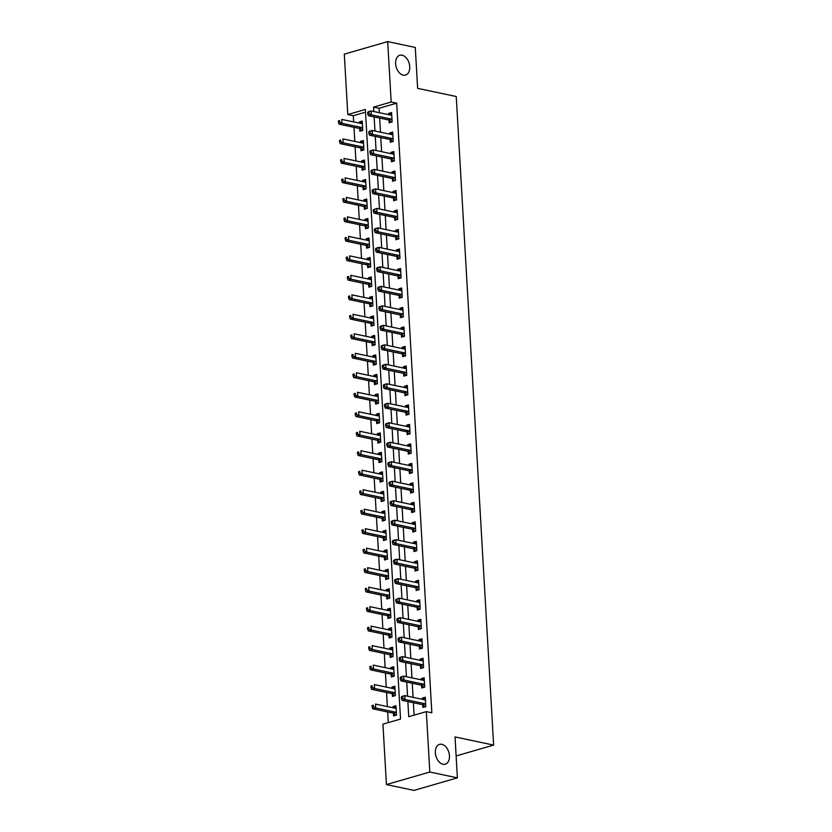<?xml version="1.0" encoding="UTF-8"?>
<svg xmlns="http://www.w3.org/2000/svg" width="832" height="832" viewBox="0 0 832 832"><rect width="100%" height="100%" fill="white"/><g stroke="black" fill="none" stroke-linecap="round" stroke-linejoin="round"><path stroke-width="1.25" d="M403.25 75.15A10.317 6.739 -106.1 0 1 395.803 65.364A10.317 6.739 -106.1 0 1 399.807 55.255A10.317 6.739 -106.1 0 1 402.095 55.193A10.317 6.739 -106.1 0 1 409.542 64.979A10.317 6.739 -106.1 0 1 405.538 75.088A10.317 6.739 -106.1 0 1 403.25 75.15M442.978 764.265A10.317 6.739 -106.1 0 1 435.542 754.478A10.317 6.739 -106.1 0 1 439.546 744.37A10.317 6.739 -106.1 0 1 441.834 744.307A10.317 6.739 -106.1 0 1 449.27 754.094A10.317 6.739 -106.1 0 1 445.276 764.202A10.317 6.739 -106.1 0 1 442.978 764.265M387.691 41.6L415.272 47.434L417.633 88.358L456.238 96.512L493.636 745.098L455.031 736.934L457.382 777.858L414.003 790.4L386.422 784.566L382.938 724.152L400.525 719.077L365.373 109.47L347.786 114.556L344.302 54.142L387.691 41.6L391.175 102.014L373.589 107.099L373.838 111.53M365.539 112.185L353.309 115.721L353.662 121.94M353.974 127.317L354.786 141.43M355.098 146.806L355.909 160.909M356.221 166.296L357.032 180.398M357.344 185.786L358.155 199.888M358.467 205.275L359.278 219.378M359.59 224.765L360.402 238.867M360.714 244.254L361.525 258.357M361.837 263.744L362.648 277.846M362.96 283.223L363.771 297.336M364.083 302.713L364.894 316.826M365.206 322.202L366.028 336.315M366.33 341.692L367.151 355.794M367.453 361.182L368.274 375.284M368.576 380.671L369.398 394.774M369.71 400.161L370.521 414.263M370.833 419.65L371.644 433.753M371.956 439.14L372.767 453.242M373.079 458.63L373.89 472.732M374.202 478.109L375.014 492.222M375.326 497.598L376.137 511.711M376.449 517.088L377.26 531.201M377.572 536.578L378.383 550.68M378.695 556.067L379.506 570.17M379.818 575.557L380.63 589.659M380.942 595.046L381.753 609.149M382.065 614.536L382.876 628.638M383.188 634.026L383.999 648.128M384.311 653.515L385.122 667.618M385.434 672.994L386.246 687.107M386.558 692.484L387.369 706.597M387.681 711.974L388.294 722.602M353.309 115.721L347.786 114.556M393.432 713.378L393.578 715.915L396.51 715.073L395.97 705.713L393.037 706.566L393.11 707.803M392.309 693.888L392.454 696.426L395.377 695.583L394.846 686.223L391.914 687.076L391.986 688.314M391.175 674.398L391.331 676.936L394.254 676.094L393.723 666.734L390.79 667.586L390.863 668.824M390.052 654.919L390.198 657.446L393.13 656.604L392.59 647.244L389.667 648.097L389.74 649.345M388.929 635.43L389.074 637.967L392.007 637.114L391.466 627.765L388.544 628.607L388.606 629.855M387.806 615.94L387.951 618.478L390.884 617.625L390.343 608.275L387.421 609.118L387.483 610.366M386.682 596.45L386.828 598.988L389.761 598.135L389.22 588.786L386.287 589.628L386.36 590.876M385.559 576.961L385.705 579.498L388.638 578.646L388.097 569.296L385.164 570.138L385.237 571.386M384.436 557.471L384.582 560.009L387.514 559.156L386.974 549.806L384.041 550.649L384.114 551.897M383.313 537.982L383.458 540.519L386.391 539.677L385.85 530.317L382.918 531.17L382.99 532.407M382.19 518.492L382.335 521.03L385.268 520.187L384.727 510.827L381.794 511.68L381.867 512.918M381.066 499.002L381.212 501.54L384.145 500.698L383.604 491.338L380.671 492.19L380.744 493.428M379.943 479.513L380.089 482.05L383.022 481.208L382.481 471.848L379.548 472.701L379.621 473.938M378.82 460.034L378.966 462.561L381.898 461.718L381.358 452.358L378.425 453.211L378.498 454.459M377.697 440.544L377.842 443.082L380.775 442.229L380.234 432.879L377.302 433.722L377.374 434.97M376.574 421.054L376.719 423.592L379.652 422.739L379.111 413.39L376.178 414.232L376.251 415.48M375.45 401.565L375.596 404.102L378.529 403.25L377.988 393.9L375.055 394.742L375.128 395.99M374.327 382.075L374.473 384.613L377.406 383.76L376.865 374.41L373.932 375.253L374.005 376.501M373.204 362.586L373.35 365.123L376.282 364.27L375.742 354.921L372.809 355.763L372.882 357.011M372.081 343.096L372.226 345.634L375.159 344.791L374.618 335.431L371.686 336.284L371.758 337.522M370.958 323.606L371.103 326.144L374.036 325.302L373.495 315.942L370.562 316.794L370.635 318.032M369.834 304.117L369.98 306.654L372.902 305.812L372.372 296.452L369.439 297.305L369.512 298.542M368.701 284.627L368.857 287.165L371.779 286.322L371.249 276.962L368.316 277.815L368.389 279.053M367.578 265.148L367.734 267.675L370.656 266.833L370.126 257.473L367.193 258.326L367.266 259.563M366.454 245.658L366.6 248.196L369.533 247.343L368.992 237.994L366.07 238.836L366.132 240.084M365.331 226.169L365.477 228.706L368.41 227.854L367.869 218.504L364.946 219.346L365.009 220.594M364.208 206.679L364.354 209.217L367.286 208.364L366.746 199.014L363.813 199.857L363.886 201.105M363.085 187.19L363.23 189.727L366.163 188.874L365.622 179.525L362.69 180.367L362.762 181.615M361.962 167.7L362.107 170.238L365.04 169.385L364.499 160.035L361.566 160.878L361.639 162.126M360.838 148.21L360.984 150.748L363.917 149.906L363.376 140.546L360.443 141.398L360.516 142.636M359.715 128.721L359.861 131.258L362.794 130.416L362.253 121.056L359.32 121.909L359.393 123.146M407.867 701.574L408.73 716.695L426.327 711.62L431.839 712.785L396.687 103.178L379.101 108.264L379.361 112.694M379.662 118.082L380.484 132.184M380.796 137.571L381.607 151.674M381.919 157.061L382.73 171.163M383.042 176.55L383.854 190.653M384.166 196.04L384.977 210.142M385.289 215.53L386.1 229.632M386.412 235.009L387.223 249.122M387.535 254.498L388.346 268.611M388.658 273.988L389.47 288.101M389.782 293.478L390.593 307.58M390.905 312.967L391.716 327.07M392.028 332.457L392.839 346.559M393.151 351.946L393.962 366.049M394.274 371.436L395.086 385.538M395.398 390.926L396.209 405.028M396.521 410.415L397.332 424.518M397.644 429.894L398.455 444.007M398.767 449.384L399.589 463.497M399.89 468.874L400.712 482.986M401.014 488.363L401.835 502.466M402.137 507.853L402.958 521.955M403.27 527.342L404.082 541.445M404.394 546.832L405.205 560.934M405.517 566.322L406.328 580.424M406.64 585.811L407.451 599.914M407.763 605.301L408.574 619.403M408.886 624.78L409.698 638.893M410.01 644.27L410.821 658.382M411.133 663.759L411.944 677.872M412.256 683.249L413.067 697.351M413.379 702.738L414.097 715.156M422.739 704.912L422.885 707.45L425.818 706.597L425.277 697.247L422.354 698.09L422.417 699.338M421.616 685.422L421.762 687.96L424.694 687.107L424.154 677.758L421.231 678.6L421.294 679.848M420.493 665.933L420.638 668.47L423.571 667.618L423.03 658.268L420.098 659.11L420.17 660.358M419.37 646.443L419.515 648.981L422.448 648.128L421.907 638.778L418.974 639.621L419.047 640.869M418.246 626.954L418.392 629.491L421.325 628.638L420.784 619.289L417.851 620.131L417.924 621.379M417.123 607.464L417.269 610.002L420.202 609.159L419.661 599.799L416.728 600.652L416.801 601.89M416 587.974L416.146 590.512L419.078 589.67L418.538 580.31L415.605 581.162L415.678 582.4M414.877 568.485L415.022 571.022L417.955 570.18L417.414 560.82L414.482 561.673L414.554 562.91M413.754 548.995L413.899 551.533L416.832 550.69L416.291 541.33L413.358 542.183L413.431 543.421M412.63 529.516L412.776 532.043L415.709 531.201L415.168 521.841L412.235 522.694L412.308 523.931M411.507 510.026L411.653 512.554L414.586 511.711L414.045 502.362L411.112 503.204L411.185 504.452M410.384 490.537L410.53 493.074L413.462 492.222L412.922 482.872L409.989 483.714L410.062 484.962M409.261 471.047L409.406 473.585L412.339 472.732L411.798 463.382L408.866 464.225L408.938 465.473M408.138 451.558L408.283 454.095L411.216 453.242L410.675 443.893L407.742 444.735L407.815 445.983M407.014 432.068L407.16 434.606L410.093 433.753L409.552 424.403L406.619 425.246L406.692 426.494M405.891 412.578L406.037 415.116L408.97 414.274L408.429 404.914L405.496 405.766L405.569 407.004M404.768 393.089L404.914 395.626L407.846 394.784L407.306 385.424L404.373 386.277L404.446 387.514M403.645 373.599L403.79 376.137L406.713 375.294L406.182 365.934L403.25 366.787L403.322 368.025M402.511 354.11L402.667 356.647L405.59 355.805L405.059 346.445L402.126 347.298L402.199 348.535M401.388 334.63L401.544 337.158L404.466 336.315L403.936 326.955L401.003 327.808L401.076 329.046M400.265 315.141L400.41 317.668L403.343 316.826L402.802 307.476L399.88 308.318L399.942 309.566M399.142 295.651L399.287 298.189L402.22 297.336L401.679 287.986L398.757 288.829L398.819 290.077M398.018 276.162L398.164 278.699L401.097 277.846L400.556 268.497L397.623 269.339L397.696 270.587M396.895 256.672L397.041 259.21L399.974 258.357L399.433 249.007L396.5 249.85L396.573 251.098M395.772 237.182L395.918 239.72L398.85 238.867L398.31 229.518L395.377 230.36L395.45 231.608M394.649 217.693L394.794 220.23L397.727 219.388L397.186 210.028L394.254 210.881L394.326 212.118M393.526 198.203L393.671 200.741L396.604 199.898L396.063 190.538L393.13 191.391L393.203 192.629M392.402 178.714L392.548 181.251L395.481 180.409L394.94 171.049L392.007 171.902L392.08 173.139M391.279 159.224L391.425 161.762L394.358 160.919L393.817 151.559L390.884 152.412L390.957 153.65M390.156 139.745L390.302 142.272L393.234 141.43L392.694 132.07L389.761 132.922L389.834 134.16M389.033 120.255L389.178 122.782L392.111 121.94L391.57 112.59L388.638 113.433L388.71 114.681M456.123 755.934L493.636 745.098M457.382 777.858L429.811 772.034L386.422 784.566M396.687 103.178L391.175 102.014M426.327 711.62L429.811 772.034M374.15 116.917L374.962 131.019M375.274 136.406L376.085 150.509M376.397 155.896L377.208 169.998M377.52 175.386L378.342 189.488M378.643 194.875L379.465 208.978M379.766 214.354L380.588 228.467M380.89 233.844L381.711 247.957M382.013 253.334L382.834 267.446M383.146 272.823L383.958 286.926M384.27 292.313L385.081 306.415M385.393 311.802L386.204 325.905M386.516 331.292L387.327 345.394M387.639 350.782L388.45 364.884M388.762 370.271L389.574 384.374M389.886 389.761L390.697 403.863M391.009 409.24L391.82 423.353M392.132 428.73L392.943 442.842M393.255 448.219L394.066 462.332M394.378 467.709L395.19 481.811M395.502 487.198L396.313 501.301M396.625 506.688L397.436 520.79M397.748 526.178L398.559 540.28M398.871 545.667L399.682 559.77M399.994 565.157L400.806 579.259M401.118 584.646L401.939 598.749M402.241 604.126L403.062 618.238M403.364 623.615L404.186 637.728M404.487 643.105L405.309 657.218M405.621 662.594L406.432 676.697M406.744 682.084L407.555 696.186M379.101 108.264L373.589 107.099M425.37 698.724L422.354 698.09M396.053 707.2L393.037 706.566M362.336 122.543L359.32 121.909M363.459 142.033L360.443 141.398M364.593 161.522L361.566 160.878M365.716 181.012L362.69 180.367M366.839 200.502L363.813 199.857M367.962 219.981L364.946 219.346M369.086 239.47L366.07 238.836M370.209 258.96L367.193 258.326M371.332 278.45L368.316 277.815M372.455 297.939L369.439 297.305M373.578 317.429L370.562 316.794M374.702 336.918L371.686 336.284M375.825 356.408L372.809 355.763M376.948 375.898L373.932 375.253M378.071 395.387L375.055 394.742M379.194 414.866L376.178 414.232M380.318 434.356L377.302 433.722M381.441 453.846L378.425 453.211M382.564 473.335L379.548 472.701M383.687 492.825L380.671 492.19M384.81 512.314L381.794 511.68M385.934 531.804L382.918 531.17M387.057 551.294L384.041 550.649M388.19 570.783L385.164 570.138M389.314 590.273L386.287 589.628M390.437 609.752L387.421 609.118M391.56 629.242L388.544 628.607M392.683 648.731L389.667 648.097M393.806 668.221L390.79 667.586M394.93 687.71L391.914 687.076M424.247 679.234L421.231 678.6M423.124 659.755L420.098 659.11M422.001 640.266L418.974 639.621M420.867 620.776L417.851 620.131M419.744 601.286L416.728 600.652M418.621 581.797L415.605 581.162M417.498 562.307L414.482 561.673M416.374 542.818L413.358 542.183M415.251 523.328L412.235 522.694M414.128 503.838L411.112 503.204M413.005 484.349L409.989 483.714M411.882 464.87L408.866 464.225M410.758 445.38L407.742 444.735M409.635 425.89L406.619 425.246M408.512 406.401L405.496 405.766M407.389 386.911L404.373 386.277M406.266 367.422L403.25 366.787M405.142 347.932L402.126 347.298M404.019 328.442L401.003 327.808M402.896 308.953L399.88 308.318M401.773 289.463L398.757 288.829M400.65 269.984L397.623 269.339M399.526 250.494L396.5 249.85M398.403 231.005L395.377 230.36M397.27 211.515L394.254 210.881M396.146 192.026L393.13 191.391M395.023 172.536L392.007 171.902M393.9 153.046L390.884 152.412M392.777 133.557L389.761 132.922M391.654 114.067L388.638 113.433M401.388 697.07L401.482 698.63L402.657 698.287L402.563 696.727L401.388 697.07L401.877 696.457L404.81 695.614L424.892 699.858A1.612 1.05 73.9 0 0 425.246 699.847A1.612 1.05 73.9 0 0 425.298 699.826L425.433 699.774M402.563 696.727L404.81 695.614L405.038 699.504L402.106 700.357L422.178 704.6A1.612 1.05 73.9 0 1 422.594 704.798L425.214 706.774M425.672 704.059L425.526 703.955A1.612 1.05 73.9 0 0 425.11 703.747L405.038 699.504L402.657 698.287M424.694 699.816L425.412 699.546M401.482 698.63L402.106 700.357M396.115 708.25L395.98 708.302A1.612 1.05 -106.1 0 1 395.928 708.313A1.612 1.05 -106.1 0 1 395.574 708.323L375.492 704.08L375.721 707.98L372.788 708.833L392.86 713.076A1.612 1.05 -106.1 0 1 393.286 713.274L395.897 715.25M396.094 708.022L395.377 708.282M373.339 706.763L373.246 705.203L372.081 705.546L372.164 707.096L373.339 706.763L375.721 707.98L395.793 712.223A1.612 1.05 -106.1 0 1 396.219 712.421L396.354 712.535M372.081 705.546L373.246 705.203M372.788 708.833L372.164 707.096M400.265 677.581L400.358 679.141L401.534 678.798L401.44 677.238L400.265 677.581L400.754 676.967L403.686 676.125L423.758 680.368A1.612 1.05 73.9 0 0 424.122 680.358A1.612 1.05 73.9 0 0 424.164 680.337L424.299 680.295M401.44 677.238L403.686 676.125L403.915 680.025L400.982 680.867L421.054 685.11A1.612 1.05 73.9 0 1 421.47 685.308L424.091 687.284M424.549 684.57L424.403 684.466A1.612 1.05 73.9 0 0 423.987 684.268L403.915 680.025L401.534 678.798M423.571 680.326L424.289 680.056M400.358 679.141L400.982 680.867M399.142 658.091L399.235 659.651L400.41 659.308L400.317 657.758L399.142 658.091L399.63 657.478L402.563 656.635L422.635 660.878A1.612 1.05 73.9 0 0 422.999 660.868L423.176 660.806M400.317 657.758L402.563 656.635L402.792 660.535L399.859 661.378L419.931 665.621A1.612 1.05 73.9 0 1 420.347 665.818L422.968 667.794M423.426 665.08L423.28 664.976A1.612 1.05 73.9 0 0 422.864 664.778L402.792 660.535L400.41 659.308M422.448 660.837L423.166 660.566M399.235 659.651L399.859 661.378M398.018 638.602L398.112 640.162L399.287 639.829L399.194 638.269L398.018 638.602L398.507 637.988L401.44 637.146L421.512 641.389A1.612 1.05 73.9 0 0 421.876 641.378A1.612 1.05 73.9 0 0 421.918 641.368L422.053 641.316M399.194 638.269L401.44 637.146L401.669 641.046L398.736 641.888L418.808 646.131A1.612 1.05 73.9 0 1 419.224 646.329L421.845 648.305M422.302 645.59L422.157 645.486A1.612 1.05 73.9 0 0 421.741 645.289L401.669 641.046L399.287 639.829M421.325 641.347L422.042 641.087M398.112 640.162L398.736 641.888M394.992 688.761L394.857 688.813A1.612 1.05 -106.1 0 1 394.805 688.823A1.612 1.05 -106.1 0 1 394.451 688.834L374.369 684.59L374.598 688.49L371.665 689.343L391.737 693.586A1.612 1.05 -106.1 0 1 392.163 693.784L394.774 695.76M394.971 688.532L394.254 688.802M372.216 687.274L372.122 685.714L370.958 686.057L371.041 687.617L372.216 687.274L374.598 688.49L394.67 692.734A1.612 1.05 -106.1 0 1 395.096 692.931L395.231 693.046M370.958 686.057L372.122 685.714M371.665 689.343L371.041 687.617M393.869 669.271L393.734 669.323A1.612 1.05 -106.1 0 1 393.682 669.344A1.612 1.05 -106.1 0 1 393.328 669.354L373.246 665.101L373.474 669.001L370.542 669.854L390.614 674.097A1.612 1.05 -106.1 0 1 391.04 674.294L393.65 676.27M393.848 669.042L393.13 669.313M371.093 667.784L370.999 666.224L369.824 666.567L369.918 668.127L371.093 667.784L373.474 669.001L393.546 673.244A1.612 1.05 -106.1 0 1 393.962 673.452L394.108 673.556M369.824 666.567L370.999 666.224M370.542 669.854L369.918 668.127M392.746 649.782L392.61 649.834A1.612 1.05 -106.1 0 1 392.558 649.854A1.612 1.05 -106.1 0 1 392.205 649.865L372.122 645.622L372.351 649.511L369.418 650.364L389.49 654.607A1.612 1.05 -106.1 0 1 389.917 654.805L392.527 656.781M392.725 649.553L392.007 649.823M369.97 648.294L369.876 646.734L368.701 647.078L368.794 648.638L369.97 648.294L372.351 649.511L392.423 653.754A1.612 1.05 -106.1 0 1 392.839 653.962L392.985 654.066M368.701 647.078L369.876 646.734M369.418 650.364L368.794 648.638M396.895 619.112L396.989 620.672L398.164 620.339L398.07 618.779L396.895 619.112L397.384 618.498L400.317 617.656L420.389 621.899A1.612 1.05 73.9 0 0 420.753 621.889A1.612 1.05 73.9 0 0 420.794 621.878L420.93 621.826M398.07 618.779L400.317 617.656L400.546 621.556L397.613 622.398L417.685 626.642A1.612 1.05 73.9 0 1 418.101 626.85L420.722 628.815M421.179 626.111L421.034 625.997A1.612 1.05 73.9 0 0 420.618 625.799L400.546 621.556L398.164 620.339M420.202 621.858L420.919 621.598M396.989 620.672L397.613 622.398M391.622 630.292L391.487 630.344A1.612 1.05 -106.1 0 1 391.435 630.365A1.612 1.05 -106.1 0 1 391.082 630.375L370.999 626.132L371.228 630.022L368.295 630.874L388.367 635.118A1.612 1.05 -106.1 0 1 388.783 635.315L391.404 637.291M391.602 630.063L390.884 630.334M368.846 628.805L368.753 627.245L367.578 627.588L367.671 629.148L368.846 628.805L371.228 630.022L391.3 634.275A1.612 1.05 -106.1 0 1 391.716 634.473L391.862 634.577M367.578 627.588L368.753 627.245M368.295 630.874L367.671 629.148M395.772 599.622L395.866 601.182L397.041 600.85L396.947 599.29L395.772 599.622L399.194 598.166L419.266 602.41A1.612 1.05 73.9 0 0 419.63 602.399A1.612 1.05 73.9 0 0 419.671 602.389L419.806 602.337M396.947 599.29L399.194 598.166L399.412 602.066L396.49 602.909L416.562 607.152A1.612 1.05 73.9 0 1 416.978 607.36L419.598 609.326M420.056 606.622L419.91 606.507A1.612 1.05 73.9 0 0 419.494 606.31L399.412 602.066L397.041 600.85M419.078 602.368L419.796 602.108M395.866 601.182L396.49 602.909M394.649 580.143L394.742 581.693L395.907 581.36L395.824 579.8L394.649 580.143L395.138 579.53L398.07 578.677L418.142 582.92A1.612 1.05 73.9 0 0 418.506 582.91A1.612 1.05 73.9 0 0 418.548 582.899L418.683 582.847M395.824 579.8L398.07 578.677L398.289 582.577L395.366 583.419L415.438 587.673A1.612 1.05 73.9 0 1 415.854 587.87L418.465 589.846M418.933 587.132L418.787 587.018A1.612 1.05 73.9 0 0 418.371 586.82L398.289 582.577L395.907 581.36M417.955 582.878L418.673 582.618M394.742 581.693L395.366 583.419M393.526 560.654L393.619 562.214L394.784 561.87L394.701 560.31L393.526 560.654L394.014 560.04L396.947 559.187L417.019 563.43A1.612 1.05 73.9 0 0 417.383 563.42L417.56 563.358M394.701 560.31L396.947 559.187L397.166 563.087L394.233 563.94L414.315 568.183A1.612 1.05 73.9 0 1 414.731 568.381L417.342 570.357M417.81 567.642L417.664 567.528A1.612 1.05 73.9 0 0 417.248 567.33L397.166 563.087L394.784 561.87M416.832 563.389L417.55 563.129M393.619 562.214L394.233 563.94M392.402 541.164L392.496 542.724L393.661 542.381L393.578 540.821L392.402 541.164L392.891 540.55L395.824 539.698L415.896 543.951A1.612 1.05 73.9 0 0 416.26 543.941A1.612 1.05 73.9 0 0 416.302 543.92L416.437 543.868M393.578 540.821L395.824 539.698L396.042 543.598L393.11 544.45L413.192 548.694A1.612 1.05 73.9 0 1 413.608 548.891L416.218 550.867M416.686 548.153L416.541 548.038A1.612 1.05 73.9 0 0 416.125 547.841L396.042 543.598L393.661 542.381M415.709 543.91L416.426 543.639M392.496 542.724L393.11 544.45M391.279 521.674L391.373 523.234L392.538 522.891L392.454 521.331L391.279 521.674L391.768 521.061L394.701 520.218L414.773 524.462A1.612 1.05 73.9 0 0 415.137 524.451A1.612 1.05 73.9 0 0 415.178 524.43L415.314 524.378M392.454 521.331L394.701 520.218L394.919 524.108L391.986 524.961L412.069 529.204A1.612 1.05 73.9 0 1 412.485 529.402L415.095 531.378M415.563 528.663L415.418 528.559A1.612 1.05 73.9 0 0 415.002 528.351L394.919 524.108L392.538 522.891M414.586 524.42L415.303 524.15M391.373 523.234L391.986 524.961M390.489 610.813L390.354 610.854A1.612 1.05 -106.1 0 1 390.312 610.875A1.612 1.05 -106.1 0 1 389.948 610.886L369.876 606.642L370.105 610.542L367.172 611.385L387.244 615.628A1.612 1.05 -106.1 0 1 387.66 615.826L390.281 617.802M390.478 610.574L389.761 610.844M367.723 609.315L367.63 607.755L366.454 608.098L366.548 609.658L367.723 609.315L370.105 610.542L390.177 614.786A1.612 1.05 -106.1 0 1 390.593 614.983L390.738 615.087M366.454 608.098L367.63 607.755M367.172 611.385L366.548 609.658M389.366 591.323L389.23 591.365A1.612 1.05 -106.1 0 1 389.189 591.386A1.612 1.05 -106.1 0 1 388.825 591.396L368.753 587.153L368.982 591.053L366.049 591.895L386.121 596.138A1.612 1.05 -106.1 0 1 386.537 596.336L389.158 598.312M389.355 591.084L388.638 591.354M366.6 589.826L366.506 588.276L365.331 588.609L365.425 590.169L366.6 589.826L368.982 591.053L389.054 595.296A1.612 1.05 -106.1 0 1 389.47 595.494L389.615 595.598M365.331 588.609L366.506 588.276M366.049 591.895L365.425 590.169M388.242 571.834L388.107 571.886A1.612 1.05 -106.1 0 1 388.066 571.896A1.612 1.05 -106.1 0 1 387.702 571.906L367.63 567.663L367.858 571.563L364.926 572.406L384.998 576.649A1.612 1.05 -106.1 0 1 385.414 576.846L388.034 578.822M388.232 571.605L387.514 571.865M365.477 570.346L365.383 568.786L364.208 569.119L364.302 570.679L365.477 570.346L367.858 571.563L387.93 575.806A1.612 1.05 -106.1 0 1 388.346 576.004L388.492 576.108M364.208 569.119L365.383 568.786M364.926 572.406L364.302 570.679M387.119 552.344L386.984 552.396A1.612 1.05 -106.1 0 1 386.942 552.406A1.612 1.05 -106.1 0 1 386.578 552.417L366.506 548.174L366.735 552.074L363.802 552.916L383.874 557.159A1.612 1.05 -106.1 0 1 384.29 557.367L386.911 559.333M387.109 552.115L386.391 552.375M364.354 550.857L364.26 549.297L363.085 549.63L363.178 551.19L364.354 550.857L366.735 552.074L386.807 556.317A1.612 1.05 -106.1 0 1 387.223 556.514L387.369 556.629M363.085 549.63L364.26 549.297M363.802 552.916L363.178 551.19M385.996 532.854L385.861 532.906A1.612 1.05 -106.1 0 1 385.455 532.927L365.383 528.684L365.602 532.584L362.679 533.426L382.751 537.67A1.612 1.05 -106.1 0 1 383.167 537.878L385.788 539.843M385.986 532.626L385.268 532.886M363.23 531.367L363.137 529.807L361.962 530.14L362.055 531.7L363.23 531.367L365.602 532.584L385.684 536.827A1.612 1.05 -106.1 0 1 386.1 537.025L386.246 537.139M361.962 530.14L363.137 529.807M362.679 533.426L362.055 531.7M390.156 502.185L390.25 503.745L391.414 503.402L391.331 501.842L390.156 502.185L390.645 501.571L393.578 500.729L413.65 504.972A1.612 1.05 73.9 0 0 414.003 504.962A1.612 1.05 73.9 0 0 414.055 504.941L414.19 504.889M391.331 501.842L393.578 500.729L393.796 504.618L390.863 505.471L410.946 509.714A1.612 1.05 73.9 0 1 411.362 509.912L413.972 511.888M414.44 509.174L414.294 509.07A1.612 1.05 73.9 0 0 413.878 508.862L393.796 504.618L391.414 503.402M413.462 504.93L414.18 504.66M390.25 503.745L390.863 505.471M384.873 513.365L384.738 513.417A1.612 1.05 -106.1 0 1 384.696 513.427A1.612 1.05 -106.1 0 1 384.332 513.438L364.26 509.194L364.478 513.094L361.556 513.937L381.628 518.19A1.612 1.05 -106.1 0 1 382.044 518.388L384.654 520.364M384.862 513.136L384.145 513.396M362.097 511.878L362.014 510.318L360.838 510.661L360.932 512.21L362.097 511.878L364.478 513.094L384.561 517.338A1.612 1.05 -106.1 0 1 384.977 517.535L385.122 517.65M360.838 510.661L362.014 510.318M361.556 513.937L360.932 512.21M389.033 482.695L389.116 484.255L390.291 483.912L390.208 482.352L389.033 482.695L389.522 482.082L392.454 481.239L412.526 485.482A1.612 1.05 73.9 0 0 412.88 485.472A1.612 1.05 73.9 0 0 412.932 485.451L413.067 485.41M390.208 482.352L392.454 481.239L392.673 485.139L389.74 485.982L409.822 490.225A1.612 1.05 73.9 0 1 410.238 490.422L412.849 492.398M413.317 489.684L413.171 489.58A1.612 1.05 73.9 0 0 412.755 489.382L392.673 485.139L390.291 483.912M412.329 485.441L413.057 485.17M389.116 484.255L389.74 485.982M383.75 493.875L383.614 493.927A1.612 1.05 -106.1 0 1 383.573 493.938A1.612 1.05 -106.1 0 1 383.209 493.948L363.137 489.705L363.355 493.605L360.422 494.458L380.505 498.701A1.612 1.05 -106.1 0 1 380.921 498.898L383.531 500.874M383.739 493.646L383.022 493.917M360.974 492.388L360.89 490.828L359.715 491.171L359.809 492.731L360.974 492.388L363.355 493.605L383.438 497.848A1.612 1.05 -106.1 0 1 383.854 498.046L383.999 498.16M359.715 491.171L360.89 490.828M360.422 494.458L359.809 492.731M387.91 463.206L387.993 464.766L389.168 464.422L389.085 462.873L387.91 463.206L388.398 462.592L391.331 461.75L411.403 465.993A1.612 1.05 73.9 0 0 411.757 465.982A1.612 1.05 73.9 0 0 411.809 465.962L411.944 465.92M389.085 462.873L391.331 461.75L391.55 465.65L388.617 466.492L408.699 470.735A1.612 1.05 73.9 0 1 409.115 470.933L411.726 472.909M412.194 470.194L412.048 470.09A1.612 1.05 73.9 0 0 411.632 469.893L391.55 465.65L389.168 464.422M411.206 465.951L411.934 465.681M387.993 464.766L388.617 466.492M382.626 474.386L382.491 474.438A1.612 1.05 -106.1 0 1 382.45 474.458A1.612 1.05 -106.1 0 1 382.086 474.469L362.014 470.215L362.232 474.115L359.299 474.968L379.382 479.211A1.612 1.05 -106.1 0 1 379.798 479.409L382.408 481.385M382.616 474.157L381.898 474.427M359.85 472.898L359.767 471.338L358.592 471.682L358.686 473.242L359.85 472.898L362.232 474.115L382.314 478.358A1.612 1.05 -106.1 0 1 382.73 478.566L382.876 478.67M358.592 471.682L359.767 471.338M359.299 474.968L358.686 473.242M386.786 443.716L386.87 445.276L388.045 444.943L387.962 443.383L386.786 443.716L387.275 443.102L390.198 442.26L410.28 446.503A1.612 1.05 73.9 0 0 410.634 446.493A1.612 1.05 73.9 0 0 410.686 446.482L410.821 446.43M387.962 443.383L390.198 442.26L390.426 446.16L387.494 447.002L407.576 451.246A1.612 1.05 73.9 0 1 407.992 451.443L410.602 453.419M411.07 450.705L410.925 450.601A1.612 1.05 73.9 0 0 410.509 450.403L390.426 446.16L388.045 444.943M410.082 446.462L410.81 446.202M386.87 445.276L387.494 447.002M381.503 454.896L381.368 454.948A1.612 1.05 -106.1 0 1 381.326 454.969A1.612 1.05 -106.1 0 1 380.962 454.979L360.89 450.736L361.109 454.626L358.176 455.478L378.258 459.722A1.612 1.05 -106.1 0 1 378.674 459.919L381.285 461.895M381.493 454.667L380.775 454.938M358.727 453.409L358.644 451.849L357.469 452.192L357.562 453.752L358.727 453.409L361.109 454.626L381.191 458.869A1.612 1.05 -106.1 0 1 381.607 459.077L381.753 459.181M357.469 452.192L358.644 451.849M358.176 455.478L357.562 453.752M385.663 424.226L385.746 425.786L386.922 425.454L386.828 423.894L385.663 424.226L386.152 423.613L389.074 422.77L409.157 427.014A1.612 1.05 73.9 0 0 409.51 427.003A1.612 1.05 73.9 0 0 409.562 426.993L409.698 426.941M386.828 423.894L389.074 422.77L389.303 426.67L386.37 427.513L406.453 431.756A1.612 1.05 73.9 0 1 406.869 431.964L409.479 433.93M409.947 431.226L409.802 431.111A1.612 1.05 73.9 0 0 409.375 430.914L389.303 426.67L386.922 425.454M408.959 426.972L409.687 426.712M385.746 425.786L386.37 427.513M380.38 435.406L380.245 435.458A1.612 1.05 -106.1 0 1 380.193 435.479A1.612 1.05 -106.1 0 1 379.839 435.49L359.767 431.246L359.986 435.136L357.053 435.989L377.135 440.232A1.612 1.05 -106.1 0 1 377.551 440.43L380.162 442.406M380.37 435.178L379.652 435.448M357.604 433.919L357.521 432.359L356.346 432.702L356.439 434.262L357.604 433.919L359.986 435.136L380.068 439.379A1.612 1.05 -106.1 0 1 380.484 439.587L380.63 439.691M356.346 432.702L357.521 432.359M357.053 435.989L356.439 434.262M384.54 404.737L384.623 406.297L385.798 405.964L385.705 404.404L384.54 404.737L385.018 404.134L387.951 403.281L408.034 407.524A1.612 1.05 73.9 0 0 408.387 407.514A1.612 1.05 73.9 0 0 408.439 407.503L408.574 407.451M385.705 404.404L387.951 403.281L388.18 407.181L385.247 408.023L405.33 412.266A1.612 1.05 73.9 0 1 405.746 412.474L408.356 414.44M408.824 411.736L408.678 411.622A1.612 1.05 73.9 0 0 408.252 411.424L388.18 407.181L385.798 405.964M407.836 407.482L408.564 407.222M384.623 406.297L385.247 408.023M379.257 415.927L379.122 415.969A1.612 1.05 -106.1 0 1 379.07 415.99A1.612 1.05 -106.1 0 1 378.716 416L358.644 411.757L358.862 415.657L355.93 416.499L376.012 420.742A1.612 1.05 -106.1 0 1 376.428 420.94L379.038 422.916M379.246 415.688L378.518 415.958M356.481 414.43L356.398 412.87L355.222 413.213L355.306 414.773L356.481 414.43L358.862 415.657L378.945 419.9A1.612 1.05 -106.1 0 1 379.361 420.098L379.506 420.202M355.222 413.213L356.398 412.87M355.93 416.499L355.306 414.773M383.417 385.258L383.5 386.807L384.675 386.474L384.582 384.914L383.417 385.258L383.895 384.644L386.828 383.791L406.91 388.034A1.612 1.05 73.9 0 0 407.264 388.024A1.612 1.05 73.9 0 0 407.316 388.014L407.451 387.962M384.582 384.914L386.828 383.791L387.057 387.691L384.124 388.534L404.196 392.787A1.612 1.05 73.9 0 1 404.622 392.985L407.233 394.961M407.69 392.246L407.555 392.132A1.612 1.05 73.9 0 0 407.129 391.934L387.057 387.691L384.675 386.474M406.713 387.993L407.43 387.733M383.5 386.807L384.124 388.534M382.294 365.768L382.377 367.328L383.552 366.985L383.458 365.425L382.294 365.768L382.772 365.154L385.705 364.302L405.787 368.545A1.612 1.05 73.9 0 0 406.141 368.534A1.612 1.05 73.9 0 0 406.193 368.524L406.328 368.472M383.458 365.425L385.705 364.302L385.934 368.202L383.001 369.054L403.073 373.298A1.612 1.05 73.9 0 1 403.499 373.495L406.11 375.471M406.567 372.757L406.432 372.642A1.612 1.05 73.9 0 0 406.006 372.445L385.934 368.202L383.552 366.985M405.59 368.503L406.307 368.243M382.377 367.328L383.001 369.054M381.17 346.278L381.254 347.838L382.429 347.495L382.335 345.935L381.17 346.278L381.649 345.665L384.582 344.812L404.664 349.055A1.612 1.05 73.9 0 0 405.018 349.055A1.612 1.05 73.9 0 0 405.07 349.034L405.205 348.982M382.335 345.935L384.582 344.812L384.81 348.712L381.878 349.565L401.95 353.808A1.612 1.05 73.9 0 1 402.376 354.006L404.986 355.982M405.444 353.267L405.298 353.153A1.612 1.05 73.9 0 0 404.882 352.955L384.81 348.712L382.429 347.495M404.466 349.024L405.184 348.754M381.254 347.838L381.878 349.565M380.037 326.789L380.13 328.349L381.306 328.006L381.212 326.446L380.037 326.789L380.526 326.175L383.458 325.333L403.541 329.576A1.612 1.05 73.9 0 0 403.894 329.566A1.612 1.05 73.9 0 0 403.946 329.545L404.082 329.493M381.212 326.446L383.458 325.333L383.687 329.222L380.754 330.075L400.826 334.318A1.612 1.05 73.9 0 1 401.253 334.516L403.863 336.492M404.321 333.778L404.175 333.674A1.612 1.05 73.9 0 0 403.759 333.466L383.687 329.222L381.306 328.006M403.343 329.534L404.061 329.264M380.13 328.349L380.754 330.075M378.914 307.299L379.007 308.859L380.182 308.516L380.089 306.956L378.914 307.299L379.402 306.686L382.335 305.843L402.418 310.086A1.612 1.05 73.9 0 0 402.771 310.076A1.612 1.05 73.9 0 0 402.823 310.055L402.958 310.003M380.089 306.956L382.335 305.843L382.564 309.733L379.631 310.586L399.703 314.829A1.612 1.05 73.9 0 1 400.13 315.026L402.74 317.002M403.198 314.288L403.052 314.184A1.612 1.05 73.9 0 0 402.636 313.976L382.564 309.733L380.182 308.516M402.22 310.045L402.938 309.774M379.007 308.859L379.631 310.586M377.79 287.81L377.884 289.37L379.059 289.026L378.966 287.466L377.79 287.81L378.279 287.196L381.212 286.354L401.294 290.597A1.612 1.05 73.9 0 0 401.648 290.586A1.612 1.05 73.9 0 0 401.69 290.566L401.825 290.524M378.966 287.466L381.212 286.354L381.441 290.243L378.508 291.096L398.58 295.339A1.612 1.05 73.9 0 1 398.996 295.537L401.617 297.513M402.074 294.798L401.929 294.694A1.612 1.05 73.9 0 0 401.513 294.497L381.441 290.243L379.059 289.026M401.097 290.555L401.814 290.285M377.884 289.37L378.508 291.096M376.667 268.32L376.761 269.88L377.936 269.537L377.842 267.987L376.667 268.32L377.156 267.706L380.089 266.864L400.161 271.107A1.612 1.05 73.9 0 0 400.525 271.097A1.612 1.05 73.9 0 0 400.566 271.076L400.702 271.034M377.842 267.987L380.089 266.864L380.318 270.764L377.385 271.606L397.457 275.85A1.612 1.05 73.9 0 1 397.873 276.047L400.494 278.023M400.951 275.309L400.806 275.205A1.612 1.05 73.9 0 0 400.39 275.007L380.318 270.764L377.936 269.537M399.974 271.066L400.691 270.795M376.761 269.88L377.385 271.606M375.544 248.83L375.638 250.39L376.813 250.058L376.719 248.498L375.544 248.83L376.033 248.217L378.966 247.374L399.038 251.618A1.612 1.05 73.9 0 0 399.402 251.607A1.612 1.05 73.9 0 0 399.443 251.597L399.578 251.545M376.719 248.498L378.966 247.374L379.194 251.274L376.262 252.117L396.334 256.36A1.612 1.05 73.9 0 1 396.75 256.558L399.37 258.534M399.828 255.819L399.682 255.715A1.612 1.05 73.9 0 0 399.266 255.518L379.194 251.274L376.813 250.058M398.85 251.576L399.568 251.316M375.638 250.39L376.262 252.117M378.134 396.438L377.998 396.479A1.612 1.05 -106.1 0 1 377.946 396.5A1.612 1.05 -106.1 0 1 377.593 396.51L357.521 392.267L357.739 396.167L354.806 397.01L374.889 401.253A1.612 1.05 -106.1 0 1 375.305 401.45L377.915 403.426M378.123 396.198L377.395 396.469M355.358 394.94L355.274 393.39L354.099 393.723L354.182 395.283L355.358 394.94L357.739 396.167L377.822 400.41A1.612 1.05 -106.1 0 1 378.238 400.608L378.383 400.712M354.099 393.723L355.274 393.39M354.806 397.01L354.182 395.283M377.01 376.948L376.875 377A1.612 1.05 -106.1 0 1 376.823 377.01A1.612 1.05 -106.1 0 1 376.47 377.021L356.387 372.778L356.616 376.678L353.683 377.52L373.766 381.763A1.612 1.05 -106.1 0 1 374.182 381.961L376.792 383.937M377 376.719L376.272 376.979M354.234 375.461L354.151 373.901L352.976 374.234L353.059 375.794L354.234 375.461L356.616 376.678L376.698 380.921A1.612 1.05 -106.1 0 1 377.114 381.118L377.26 381.222M352.976 374.234L354.151 373.901M353.683 377.52L353.059 375.794M375.887 357.458L375.752 357.51A1.612 1.05 -106.1 0 1 375.7 357.521A1.612 1.05 -106.1 0 1 375.346 357.531L355.264 353.288L355.493 357.188L352.56 358.03L372.642 362.274A1.612 1.05 -106.1 0 1 373.058 362.482L375.669 364.447M375.877 357.23L375.149 357.49M353.111 355.971L353.018 354.411L351.853 354.744L351.936 356.304L353.111 355.971L355.493 357.188L375.565 361.431A1.612 1.05 -106.1 0 1 375.991 361.629L376.137 361.743M351.853 354.744L353.018 354.411M352.56 358.03L351.936 356.304M374.764 337.969L374.629 338.021A1.612 1.05 -106.1 0 1 374.577 338.031A1.612 1.05 -106.1 0 1 374.223 338.042L354.141 333.798L354.37 337.698L351.437 338.541L371.519 342.784A1.612 1.05 -106.1 0 1 371.935 342.992L374.546 344.958M374.743 337.74L374.026 338M351.988 336.482L351.894 334.922L350.73 335.254L350.813 336.814L351.988 336.482L354.37 337.698L374.442 341.942A1.612 1.05 -106.1 0 1 374.868 342.139L375.014 342.254M350.73 335.254L351.894 334.922M351.437 338.541L350.813 336.814M373.641 318.479L373.506 318.531A1.612 1.05 -106.1 0 1 373.454 318.542A1.612 1.05 -106.1 0 1 373.1 318.552L353.018 314.309L353.246 318.209L350.314 319.051L370.386 323.305A1.612 1.05 -106.1 0 1 370.812 323.502L373.422 325.478M373.62 318.25L372.902 318.51M350.865 316.992L350.771 315.432L349.606 315.775L349.69 317.325L350.865 316.992L353.246 318.209L373.318 322.452A1.612 1.05 -106.1 0 1 373.745 322.65L373.88 322.764M349.606 315.775L350.771 315.432M350.314 319.051L349.69 317.325M372.518 298.99L372.382 299.042A1.612 1.05 -106.1 0 1 372.33 299.052A1.612 1.05 -106.1 0 1 371.977 299.062L351.894 294.819L352.123 298.719L349.19 299.572L369.262 303.815A1.612 1.05 -106.1 0 1 369.689 304.013L372.299 305.989M372.497 298.761L371.779 299.021M349.742 297.502L349.648 295.942L348.483 296.286L348.566 297.846L349.742 297.502L352.123 298.719L372.195 302.962A1.612 1.05 -106.1 0 1 372.622 303.16L372.757 303.274M348.483 296.286L349.648 295.942M349.19 299.572L348.566 297.846M371.394 279.5L371.259 279.552A1.612 1.05 -106.1 0 1 371.207 279.573A1.612 1.05 -106.1 0 1 370.854 279.583L350.771 275.33L351 279.23L348.067 280.082L368.139 284.326A1.612 1.05 -106.1 0 1 368.566 284.523L371.176 286.499M371.374 279.271L370.656 279.542M348.618 278.013L348.525 276.453L347.36 276.796L347.443 278.356L348.618 278.013L351 279.23L371.072 283.473A1.612 1.05 -106.1 0 1 371.488 283.67L371.634 283.785M347.36 276.796L348.525 276.453M348.067 280.082L347.443 278.356M370.271 260.01L370.136 260.062A1.612 1.05 -106.1 0 1 370.084 260.083A1.612 1.05 -106.1 0 1 369.73 260.094L349.648 255.85L349.877 259.74L346.944 260.593L367.016 264.836A1.612 1.05 -106.1 0 1 367.442 265.034L370.053 267.01M370.25 259.782L369.533 260.052M347.495 258.523L347.402 256.963L346.226 257.306L346.32 258.866L347.495 258.523L349.877 259.74L369.949 263.983A1.612 1.05 -106.1 0 1 370.365 264.191L370.51 264.295M346.226 257.306L347.402 256.963M346.944 260.593L346.32 258.866M374.421 229.341L374.514 230.901L375.69 230.568L375.596 229.008L374.421 229.341L374.91 228.727L377.842 227.885L397.914 232.128A1.612 1.05 73.9 0 0 398.278 232.118A1.612 1.05 73.9 0 0 398.32 232.107L398.455 232.055M375.596 229.008L377.842 227.885L378.071 231.785L375.138 232.627L395.21 236.87A1.612 1.05 73.9 0 1 395.626 237.078L398.247 239.044M398.705 236.34L398.559 236.226A1.612 1.05 73.9 0 0 398.143 236.028L378.071 231.785L375.69 230.568M397.727 232.086L398.445 231.826M374.514 230.901L375.138 232.627M369.148 240.521L369.013 240.573A1.612 1.05 -106.1 0 1 368.961 240.594A1.612 1.05 -106.1 0 1 368.607 240.604L348.525 236.361L348.754 240.25L345.821 241.103L365.893 245.346A1.612 1.05 -106.1 0 1 366.319 245.544L368.93 247.52M369.127 240.292L368.41 240.562M346.372 239.034L346.278 237.474L345.103 237.817L345.197 239.377L346.372 239.034L348.754 240.25L368.826 244.494A1.612 1.05 -106.1 0 1 369.242 244.702L369.387 244.806M345.103 237.817L346.278 237.474M345.821 241.103L345.197 239.377M373.298 209.851L373.391 211.411L374.566 211.078L374.473 209.518L373.298 209.851L376.719 208.395L396.791 212.638A1.612 1.05 73.9 0 0 397.155 212.628L397.332 212.566M374.473 209.518L376.719 208.395L376.948 212.295L374.015 213.138L394.087 217.381A1.612 1.05 73.9 0 1 394.503 217.589L397.124 219.554M397.582 216.85L397.436 216.736A1.612 1.05 73.9 0 0 397.02 216.538L376.948 212.295L374.566 211.078M396.604 212.597L397.322 212.337M373.391 211.411L374.015 213.138M368.014 221.042L367.879 221.083A1.612 1.05 -106.1 0 1 367.838 221.104A1.612 1.05 -106.1 0 1 367.484 221.114L347.402 216.871L347.63 220.771L344.698 221.614L364.77 225.857A1.612 1.05 -106.1 0 1 365.186 226.054L367.806 228.03M368.004 220.802L367.286 221.073M345.249 219.544L345.155 217.984L343.98 218.327L344.074 219.887L345.249 219.544L347.63 220.771L367.702 225.014A1.612 1.05 -106.1 0 1 368.118 225.212L368.264 225.316M343.98 218.327L345.155 217.984M344.698 221.614L344.074 219.887M372.174 190.372L372.268 191.922L373.443 191.589L373.35 190.029L372.174 190.372L372.663 189.758L375.596 188.906L395.668 193.149A1.612 1.05 73.9 0 0 396.032 193.138A1.612 1.05 73.9 0 0 396.074 193.128L396.209 193.076M373.35 190.029L375.596 188.906L375.814 192.806L372.892 193.648L392.964 197.902A1.612 1.05 73.9 0 1 393.38 198.099L396.001 200.075M396.458 197.361L396.313 197.246A1.612 1.05 73.9 0 0 395.897 197.049L375.814 192.806L373.443 191.589M395.481 193.107L396.198 192.847M372.268 191.922L372.892 193.648M366.891 201.552L366.756 201.594A1.612 1.05 -106.1 0 1 366.714 201.614A1.612 1.05 -106.1 0 1 366.35 201.625L346.278 197.382L346.507 201.282L343.574 202.124L363.646 206.367A1.612 1.05 -106.1 0 1 364.062 206.565L366.683 208.541M366.881 201.313L366.163 201.583M344.126 200.054L344.032 198.505L342.857 198.838L342.95 200.398L344.126 200.054L346.507 201.282L366.579 205.525A1.612 1.05 -106.1 0 1 366.995 205.722L367.141 205.826M342.857 198.838L344.032 198.505M343.574 202.124L342.95 200.398M371.051 170.882L371.145 172.442L372.31 172.099L372.226 170.539L371.051 170.882L371.54 170.269L374.473 169.416L394.545 173.659A1.612 1.05 73.9 0 0 394.909 173.649A1.612 1.05 73.9 0 0 394.95 173.638L395.086 173.586M372.226 170.539L374.473 169.416L374.691 173.316L371.769 174.169L391.841 178.412A1.612 1.05 73.9 0 1 392.257 178.61L394.867 180.586M395.335 177.871L395.19 177.757A1.612 1.05 73.9 0 0 394.774 177.559L374.691 173.316L372.31 172.099M394.358 173.618L395.075 173.358M371.145 172.442L371.769 174.169M365.768 182.062L365.633 182.114A1.612 1.05 -106.1 0 1 365.227 182.135L345.155 177.892L345.384 181.792L342.451 182.634L362.523 186.878A1.612 1.05 -106.1 0 1 362.939 187.075L365.56 189.051M365.758 181.834L365.04 182.094M343.002 180.575L342.909 179.015L341.734 179.348L341.827 180.908L343.002 180.575L345.384 181.792L365.456 186.035A1.612 1.05 -106.1 0 1 365.872 186.233L366.018 186.337M341.734 179.348L342.909 179.015M342.451 182.634L341.827 180.908M369.928 151.393L370.022 152.953L371.186 152.61L371.103 151.05L369.928 151.393L370.417 150.779L373.35 149.926L393.422 154.17A1.612 1.05 73.9 0 0 393.786 154.17A1.612 1.05 73.9 0 0 393.827 154.149L393.962 154.097M371.103 151.05L373.35 149.926L373.568 153.826L370.635 154.679L390.718 158.922A1.612 1.05 73.9 0 1 391.134 159.12L393.744 161.096M394.212 158.382L394.066 158.267A1.612 1.05 73.9 0 0 393.65 158.07L373.568 153.826L371.186 152.61M393.234 154.138L393.952 153.868M370.022 152.953L370.635 154.679M364.645 162.573L364.51 162.625A1.612 1.05 -106.1 0 1 364.468 162.635A1.612 1.05 -106.1 0 1 364.104 162.646L344.032 158.402L344.261 162.302L341.328 163.145L361.4 167.388A1.612 1.05 -106.1 0 1 361.816 167.596L364.437 169.562M364.634 162.344L363.917 162.604M341.879 161.086L341.786 159.526L340.61 159.858L340.704 161.418L341.879 161.086L344.261 162.302L364.333 166.546A1.612 1.05 -106.1 0 1 364.749 166.743L364.894 166.858M340.61 159.858L341.786 159.526M341.328 163.145L340.704 161.418M368.805 131.903L368.898 133.463L370.063 133.12L369.98 131.56L368.805 131.903L369.294 131.29L372.226 130.447L392.298 134.69A1.612 1.05 73.9 0 0 392.662 134.68A1.612 1.05 73.9 0 0 392.704 134.659L392.839 134.607M369.98 131.56L372.226 130.447L372.445 134.337L369.512 135.19L389.594 139.433A1.612 1.05 73.9 0 1 390.01 139.63L392.621 141.606M393.089 138.892L392.943 138.788A1.612 1.05 73.9 0 0 392.527 138.58L372.445 134.337L370.063 133.12M392.111 134.649L392.829 134.378M368.898 133.463L369.512 135.19M363.522 143.083L363.386 143.135A1.612 1.05 -106.1 0 1 363.345 143.146A1.612 1.05 -106.1 0 1 362.981 143.156L342.909 138.913L343.138 142.813L340.205 143.655L360.277 147.898A1.612 1.05 -106.1 0 1 360.693 148.106L363.314 150.072M363.511 142.854L362.794 143.114M340.756 141.596L340.662 140.036L339.487 140.369L339.581 141.929L340.756 141.596L343.138 142.813L363.21 147.056A1.612 1.05 -106.1 0 1 363.626 147.254L363.771 147.368M339.487 140.369L340.662 140.036M340.205 143.655L339.581 141.929M367.682 112.414L367.775 113.974L368.94 113.63L368.857 112.07L367.682 112.414L368.17 111.8L371.103 110.958L391.175 115.201A1.612 1.05 73.9 0 0 391.529 115.19A1.612 1.05 73.9 0 0 391.581 115.17L391.716 115.118M368.857 112.07L371.103 110.958L371.322 114.847L368.389 115.7L388.471 119.943A1.612 1.05 73.9 0 1 388.887 120.141L391.498 122.117M391.966 119.402L391.82 119.298A1.612 1.05 73.9 0 0 391.404 119.09L371.322 114.847L368.94 113.63M390.988 115.159L391.706 114.889M367.775 113.974L368.389 115.7M362.398 123.594L362.263 123.646A1.612 1.05 -106.1 0 1 362.222 123.656A1.612 1.05 -106.1 0 1 361.858 123.666L341.786 119.423L342.004 123.323L339.082 124.166L359.154 128.419A1.612 1.05 -106.1 0 1 359.57 128.617L362.19 130.593M362.388 123.365L361.67 123.625M339.633 122.106L339.539 120.546L338.364 120.89L338.458 122.439L339.633 122.106L342.004 123.323L362.086 127.566A1.612 1.05 -106.1 0 1 362.502 127.764L362.648 127.878M338.364 120.89L339.539 120.546M339.082 124.166L338.458 122.439M425.526 703.955L422.594 704.798M425.11 703.747L422.178 704.6M392.86 713.076L395.793 712.223M393.286 713.274L396.219 712.421M424.403 684.466L421.47 685.308M423.987 684.268L421.054 685.11M423.28 664.976L420.347 665.818M422.864 664.778L419.931 665.621M422.157 645.486L419.224 646.329M421.741 645.289L418.808 646.131M391.737 693.586L394.67 692.734M392.163 693.784L395.096 692.931M390.614 674.097L393.546 673.244M391.04 674.294L393.962 673.452M389.49 654.607L392.423 653.754M389.917 654.805L392.839 653.962M421.034 625.997L418.101 626.85M420.618 625.799L417.685 626.642M388.367 635.118L391.3 634.275M388.783 635.315L391.716 634.473M419.91 606.507L416.978 607.36M419.494 606.31L416.562 607.152M418.787 587.018L415.854 587.87M418.371 586.82L415.438 587.673M417.664 567.528L414.731 568.381M417.248 567.33L414.315 568.183M416.541 548.038L413.608 548.891M416.125 547.841L413.192 548.694M415.418 528.559L412.485 529.402M415.002 528.351L412.069 529.204M387.244 615.628L390.177 614.786M387.66 615.826L390.593 614.983M386.121 596.138L389.054 595.296M386.537 596.336L389.47 595.494M384.998 576.649L387.93 575.806M385.414 576.846L388.346 576.004M383.874 557.159L386.807 556.317M384.29 557.367L387.223 556.514M382.751 537.67L385.684 536.827M383.167 537.878L386.1 537.025M414.294 509.07L411.362 509.912M413.878 508.862L410.946 509.714M381.628 518.19L384.561 517.338M382.044 518.388L384.977 517.535M413.171 489.58L410.238 490.422M412.755 489.382L409.822 490.225M380.505 498.701L383.438 497.848M380.921 498.898L383.854 498.046M412.048 470.09L409.115 470.933M411.632 469.893L408.699 470.735M379.382 479.211L382.314 478.358M379.798 479.409L382.73 478.566M410.925 450.601L407.992 451.443M410.509 450.403L407.576 451.246M378.258 459.722L381.191 458.869M378.674 459.919L381.607 459.077M409.802 431.111L406.869 431.964M409.375 430.914L406.453 431.756M377.135 440.232L380.068 439.379M377.551 440.43L380.484 439.587M408.678 411.622L405.746 412.474M408.252 411.424L405.33 412.266M376.012 420.742L378.945 419.9M376.428 420.94L379.361 420.098M407.555 392.132L404.622 392.985M407.129 391.934L404.196 392.787M406.432 372.642L403.499 373.495M406.006 372.445L403.073 373.298M405.298 353.153L402.376 354.006M404.882 352.955L401.95 353.808M404.175 333.674L401.253 334.516M403.759 333.466L400.826 334.318M403.052 314.184L400.13 315.026M402.636 313.976L399.703 314.829M401.929 294.694L398.996 295.537M401.513 294.497L398.58 295.339M400.806 275.205L397.873 276.047M400.39 275.007L397.457 275.85M399.682 255.715L396.75 256.558M399.266 255.518L396.334 256.36M374.889 401.253L377.822 400.41M375.305 401.45L378.238 400.608M373.766 381.763L376.698 380.921M374.182 381.961L377.114 381.118M372.642 362.274L375.565 361.431M373.058 362.482L375.991 361.629M371.519 342.784L374.442 341.942M371.935 342.992L374.868 342.139M370.386 323.305L373.318 322.452M370.812 323.502L373.745 322.65M369.262 303.815L372.195 302.962M369.689 304.013L372.622 303.16M368.139 284.326L371.072 283.473M368.566 284.523L371.488 283.67M367.016 264.836L369.949 263.983M367.442 265.034L370.365 264.191M398.559 236.226L395.626 237.078M398.143 236.028L395.21 236.87M365.893 245.346L368.826 244.494M366.319 245.544L369.242 244.702M397.436 216.736L394.503 217.589M397.02 216.538L394.087 217.381M364.77 225.857L367.702 225.014M365.186 226.054L368.118 225.212M396.313 197.246L393.38 198.099M395.897 197.049L392.964 197.902M363.646 206.367L366.579 205.525M364.062 206.565L366.995 205.722M395.19 177.757L392.257 178.61M394.774 177.559L391.841 178.412M362.523 186.878L365.456 186.035M362.939 187.075L365.872 186.233M394.066 158.267L391.134 159.12M393.65 158.07L390.718 158.922M361.4 167.388L364.333 166.546M361.816 167.596L364.749 166.743M392.943 138.788L390.01 139.63M392.527 138.58L389.594 139.433M360.277 147.898L363.21 147.056M360.693 148.106L363.626 147.254M391.82 119.298L388.887 120.141M391.404 119.09L388.471 119.943M359.154 128.419L362.086 127.566M359.57 128.617L362.502 127.764"/></g></svg>
